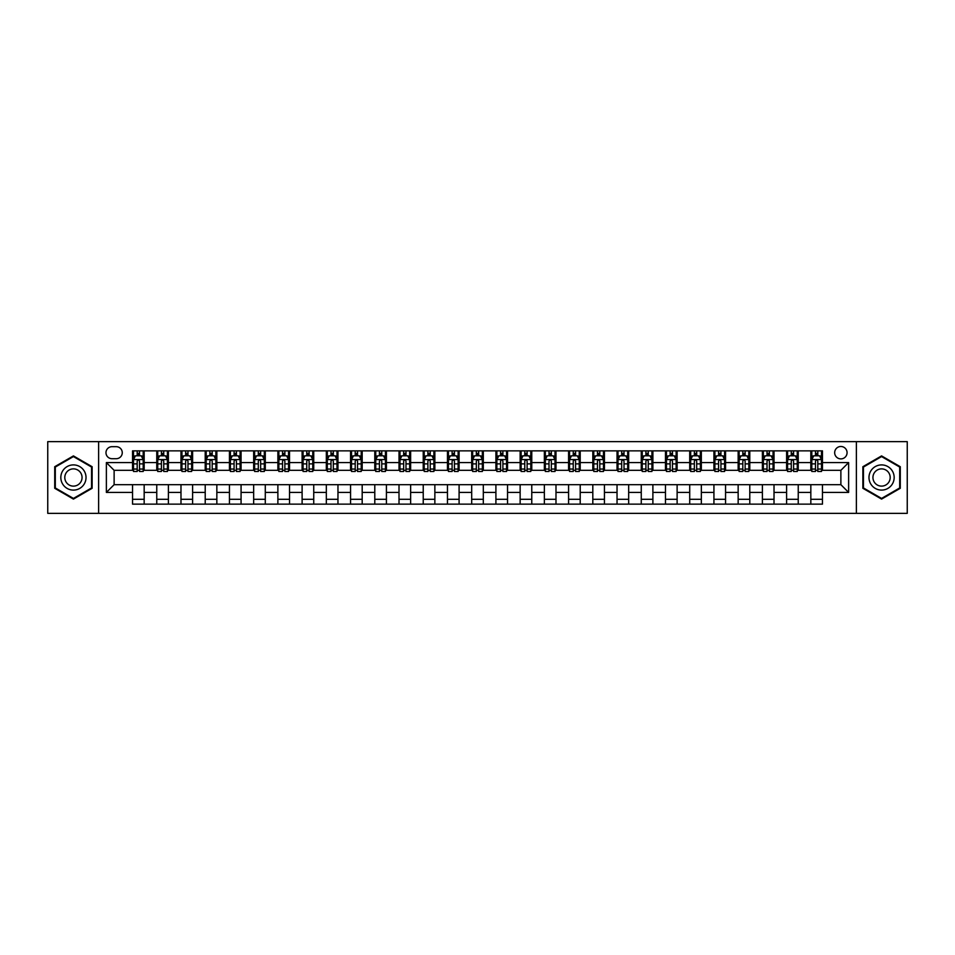<?xml version="1.0" encoding="UTF-8"?>
<svg xmlns="http://www.w3.org/2000/svg" width="955" height="955" viewBox="0 0 955 955"><rect width="100%" height="100%" fill="white"/><g stroke="black" fill="none" stroke-linecap="round" stroke-linejoin="round"><path stroke-width="1.43" d="M840.878 446.486A6.208 6.208 0 0 0 834.67 452.694A6.208 6.208 0 0 0 840.878 458.889A6.208 6.208 0 0 0 847.073 452.694A6.208 6.208 0 0 0 840.878 446.486M856.372 513.348L907.25 513.348L907.25 441.652L856.372 441.652L856.372 513.348L98.628 513.348L98.628 441.652L47.75 441.652L47.75 513.348L98.628 513.348M111.998 458.698L116.259 458.698A6.005 6.005 0 0 0 122.264 452.694A6.005 6.005 0 0 0 116.259 446.689L111.998 446.689A6.005 6.005 0 0 0 105.981 452.694A6.005 6.005 0 0 0 111.998 458.698M856.372 441.652L98.628 441.652M132.542 492.422L106.375 492.422L106.375 462.578L132.542 462.578L132.542 470.326L114.123 470.326L114.123 484.674L132.542 484.674L132.542 504.145L822.458 504.145L822.458 484.674L840.878 484.674L840.878 470.326L822.458 470.326L822.458 462.578L848.625 462.578L848.625 492.422L822.458 492.422M822.458 462.578L822.458 450.856L132.542 450.856L132.542 462.578M810.831 450.856L810.831 470.326L811.81 470.326M815.486 470.326L817.814 470.326M821.491 470.326L822.458 470.326M810.831 470.326L797.27 470.326M786.61 450.856L786.61 470.326L787.577 470.326M791.265 470.326L793.581 470.326M786.61 470.326L773.049 470.326M762.388 450.856L762.388 470.326L763.355 470.326M767.032 470.326L769.36 470.326M762.388 470.326L748.816 470.326M738.155 450.856L738.155 470.326L739.134 470.326M742.811 470.326L745.139 470.326M738.155 470.326L724.594 470.326M713.934 450.856L713.934 470.326L714.901 470.326M718.59 470.326L720.918 470.326M713.934 470.326L700.373 470.326M689.713 450.856L689.713 470.326L690.68 470.326M694.357 470.326L696.684 470.326M689.713 470.326L676.14 470.326M665.48 450.856L665.48 470.326L666.459 470.326M670.135 470.326L672.463 470.326M665.48 470.326L651.919 470.326M641.259 450.856L641.259 470.326L642.226 470.326M645.914 470.326L648.242 470.326M641.259 470.326L627.698 470.326M617.037 450.856L617.037 470.326L618.004 470.326M621.681 470.326L624.009 470.326M617.037 470.326L603.465 470.326M592.816 450.856L592.816 470.326L593.783 470.326M597.46 470.326L599.788 470.326M592.816 470.326L579.243 470.326M568.583 450.856L568.583 470.326L569.55 470.326M573.239 470.326L575.567 470.326M568.583 470.326L555.022 470.326M544.362 450.856L544.362 470.326L545.329 470.326M549.018 470.326L551.333 470.326M544.362 470.326L530.789 470.326M520.141 450.856L520.141 470.326L521.108 470.326M524.784 470.326L527.112 470.326M520.141 470.326L506.568 470.326M495.908 450.856L495.908 470.326L496.875 470.326M500.563 470.326L502.891 470.326M495.908 470.326L482.347 470.326M471.686 450.856L471.686 470.326L472.653 470.326M476.342 470.326L478.658 470.326M471.686 470.326L458.125 470.326M447.465 450.856L447.465 470.326L448.432 470.326M452.109 470.326L454.437 470.326M447.465 470.326L433.892 470.326M423.232 450.856L423.232 470.326L424.211 470.326M427.888 470.326L430.216 470.326M423.232 470.326L409.671 470.326M399.011 450.856L399.011 470.326L399.978 470.326M403.667 470.326L405.982 470.326M399.011 470.326L385.45 470.326M374.79 450.856L374.79 470.326L375.757 470.326M379.433 470.326L381.761 470.326M374.79 470.326L361.217 470.326M350.557 450.856L350.557 470.326L351.536 470.326M355.212 470.326L357.54 470.326M350.557 470.326L336.996 470.326M326.335 450.856L326.335 470.326L327.302 470.326M330.991 470.326L333.319 470.326M326.335 470.326L312.774 470.326M302.114 450.856L302.114 470.326L303.081 470.326M306.758 470.326L309.086 470.326M302.114 470.326L288.541 470.326M277.881 450.856L277.881 470.326L278.86 470.326M282.537 470.326L284.865 470.326M277.881 470.326L264.32 470.326M253.66 450.856L253.66 470.326L254.627 470.326M258.316 470.326L260.643 470.326M253.66 470.326L240.099 470.326M229.439 450.856L229.439 470.326L230.406 470.326M234.082 470.326L236.41 470.326M229.439 470.326L215.866 470.326M205.218 450.856L205.218 470.326L206.185 470.326M209.861 470.326L212.189 470.326M205.218 470.326L191.645 470.326M180.984 450.856L180.984 470.326L181.951 470.326M185.64 470.326L187.968 470.326M180.984 470.326L167.423 470.326M156.763 450.856L156.763 470.326L157.73 470.326M161.419 470.326L163.735 470.326M156.763 470.326L143.19 470.326M132.542 470.326L133.509 470.326M137.186 470.326L139.514 470.326M132.542 484.674L144.169 484.674L144.169 504.145M822.458 484.674L144.169 484.674M144.169 450.856L144.169 470.326M132.542 455.702L133.509 455.702M137.186 455.702L139.514 455.702M143.19 455.702L144.169 455.702M132.542 499.298L144.169 499.298M156.763 484.674L156.763 504.145M168.39 450.856L168.39 470.326M156.763 455.702L157.73 455.702M161.419 455.702L163.735 455.702M167.423 455.702L168.39 455.702M168.39 484.674L168.39 504.145M156.763 499.298L168.39 499.298M180.984 484.674L180.984 504.145M192.612 484.674L192.612 504.145M180.984 499.298L192.612 499.298M192.612 450.856L192.612 470.326M180.984 455.702L181.951 455.702M185.64 455.702L187.968 455.702M191.645 455.702L192.612 455.702M205.218 484.674L205.218 504.145M216.845 484.674L216.845 504.145M205.218 499.298L216.845 499.298M216.845 450.856L216.845 470.326M205.218 455.702L206.185 455.702M209.861 455.702L212.189 455.702M215.866 455.702L216.845 455.702M229.439 484.674L229.439 504.145M241.066 484.674L241.066 504.145M229.439 499.298L241.066 499.298M241.066 450.856L241.066 470.326M229.439 455.702L230.406 455.702M234.082 455.702L236.41 455.702M240.099 455.702L241.066 455.702M253.66 484.674L253.66 504.145M265.287 484.674L265.287 504.145M253.66 499.298L265.287 499.298M265.287 450.856L265.287 470.326M253.66 455.702L254.627 455.702M258.316 455.702L260.643 455.702M264.32 455.702L265.287 455.702M277.881 484.674L277.881 504.145M289.52 484.674L289.52 504.145M277.881 499.298L289.52 499.298M289.52 450.856L289.52 470.326M277.881 455.702L278.86 455.702M282.537 455.702L284.865 455.702M288.541 455.702L289.52 455.702M302.114 484.674L302.114 504.145M313.741 484.674L313.741 504.145M302.114 499.298L313.741 499.298M313.741 450.856L313.741 470.326M302.114 455.702L303.081 455.702M306.758 455.702L309.086 455.702M312.774 455.702L313.741 455.702M326.335 484.674L326.335 504.145M337.963 484.674L337.963 504.145M326.335 499.298L337.963 499.298M337.963 450.856L337.963 470.326M326.335 455.702L327.302 455.702M330.991 455.702L333.319 455.702M336.996 455.702L337.963 455.702M350.557 484.674L350.557 504.145M362.184 484.674L362.184 504.145M350.557 499.298L362.184 499.298M362.184 450.856L362.184 470.326M350.557 455.702L351.536 455.702M355.212 455.702L357.54 455.702M361.217 455.702L362.184 455.702M374.79 484.674L374.79 504.145M386.417 484.674L386.417 504.145M374.79 499.298L386.417 499.298M386.417 450.856L386.417 470.326M374.79 455.702L375.757 455.702M379.433 455.702L381.761 455.702M385.45 455.702L386.417 455.702M399.011 484.674L399.011 504.145M410.638 484.674L410.638 504.145M399.011 499.298L410.638 499.298M410.638 450.856L410.638 470.326M399.011 455.702L399.978 455.702M403.667 455.702L405.982 455.702M409.671 455.702L410.638 455.702M423.232 484.674L423.232 504.145M434.859 484.674L434.859 504.145M423.232 499.298L434.859 499.298M434.859 450.856L434.859 470.326M423.232 455.702L424.211 455.702M427.888 455.702L430.216 455.702M433.892 455.702L434.859 455.702M447.465 484.674L447.465 504.145M459.092 484.674L459.092 504.145M447.465 499.298L459.092 499.298M459.092 450.856L459.092 470.326M447.465 455.702L448.432 455.702M452.109 455.702L454.437 455.702M458.125 455.702L459.092 455.702M471.686 484.674L471.686 504.145M483.314 484.674L483.314 504.145M471.686 499.298L483.314 499.298M483.314 450.856L483.314 470.326M471.686 455.702L472.653 455.702M476.342 455.702L478.658 455.702M482.347 455.702L483.314 455.702M495.908 484.674L495.908 504.145M507.535 484.674L507.535 504.145M495.908 499.298L507.535 499.298M507.535 450.856L507.535 470.326M495.908 455.702L496.875 455.702M500.563 455.702L502.891 455.702M506.568 455.702L507.535 455.702M520.141 484.674L520.141 504.145M531.768 484.674L531.768 504.145M520.141 499.298L531.768 499.298M531.768 450.856L531.768 470.326M520.141 455.702L521.108 455.702M524.784 455.702L527.112 455.702M530.789 455.702L531.768 455.702M544.362 484.674L544.362 504.145M555.989 484.674L555.989 504.145M544.362 499.298L555.989 499.298M555.989 450.856L555.989 470.326M544.362 455.702L545.329 455.702M549.018 455.702L551.333 455.702M555.022 455.702L555.989 455.702M568.583 484.674L568.583 504.145M580.21 484.674L580.21 504.145M568.583 499.298L580.21 499.298M580.21 450.856L580.21 470.326M568.583 455.702L569.55 455.702M573.239 455.702L575.567 455.702M579.243 455.702L580.21 455.702M592.816 484.674L592.816 504.145M604.443 484.674L604.443 504.145M592.816 499.298L604.443 499.298M604.443 450.856L604.443 470.326M592.816 455.702L593.783 455.702M597.46 455.702L599.788 455.702M603.465 455.702L604.443 455.702M617.037 484.674L617.037 504.145M628.665 484.674L628.665 504.145M617.037 499.298L628.665 499.298M628.665 450.856L628.665 470.326M617.037 455.702L618.004 455.702M621.681 455.702L624.009 455.702M627.698 455.702L628.665 455.702M641.259 484.674L641.259 504.145M652.886 484.674L652.886 504.145M641.259 499.298L652.886 499.298M652.886 450.856L652.886 470.326M641.259 455.702L642.226 455.702M645.914 455.702L648.242 455.702M651.919 455.702L652.886 455.702M665.48 484.674L665.48 504.145M677.119 484.674L677.119 504.145M665.48 499.298L677.119 499.298M677.119 450.856L677.119 470.326M665.48 455.702L666.459 455.702M670.135 455.702L672.463 455.702M676.14 455.702L677.119 455.702M689.713 484.674L689.713 504.145M701.34 484.674L701.34 504.145M689.713 499.298L701.34 499.298M701.34 450.856L701.34 470.326M689.713 455.702L690.68 455.702M694.357 455.702L696.684 455.702M700.373 455.702L701.34 455.702M713.934 484.674L713.934 504.145M725.561 484.674L725.561 504.145M713.934 499.298L725.561 499.298M725.561 450.856L725.561 470.326M713.934 455.702L714.901 455.702M718.59 455.702L720.918 455.702M724.594 455.702L725.561 455.702M738.155 484.674L738.155 504.145M749.782 484.674L749.782 504.145M738.155 499.298L749.782 499.298M749.782 450.856L749.782 470.326M738.155 455.702L739.134 455.702M742.811 455.702L745.139 455.702M748.816 455.702L749.782 455.702M762.388 484.674L762.388 504.145M774.016 484.674L774.016 504.145M762.388 499.298L774.016 499.298M774.016 450.856L774.016 470.326M762.388 455.702L763.355 455.702M767.032 455.702L769.36 455.702M773.049 455.702L774.016 455.702M786.61 484.674L786.61 504.145M798.237 484.674L798.237 504.145M786.61 499.298L798.237 499.298M798.237 450.856L798.237 470.326M786.61 455.702L787.577 455.702M791.265 455.702L793.581 455.702M797.27 455.702L798.237 455.702M810.831 484.674L810.831 504.145M810.831 499.298L822.458 499.298M810.831 455.702L811.81 455.702M815.486 455.702L817.814 455.702M821.491 455.702L822.458 455.702M114.123 470.326L106.375 462.578M114.123 484.674L106.375 492.422M848.625 462.578L840.878 470.326M848.625 492.422L840.878 484.674M73.428 499.095L92.134 488.292L92.134 466.709L73.428 455.905L54.722 466.709L54.722 488.292L73.428 499.095M900.279 466.709L881.572 455.905L862.866 466.709L862.866 488.292L881.572 499.095L900.279 488.292L900.279 466.709M139.514 453.374L137.186 453.374M143.19 469.06L139.514 469.06L139.514 471.495L143.19 471.495L143.19 459.665L141.256 455.798L135.443 455.798L133.509 459.665L133.509 471.495L137.186 471.495L137.186 469.06L133.509 469.06M133.509 459.665L133.509 450.856M143.19 459.665L143.19 450.856M137.186 455.798L137.186 450.856M139.514 450.856L139.514 455.798M139.514 469.06L139.514 461.122C138.738 459.63 137.962 459.63 137.186 461.122L137.186 469.06M163.735 453.374L161.419 453.374M167.423 469.06L163.735 469.06L163.735 471.495L167.423 471.495L167.423 459.665L165.478 455.798L159.664 455.798L157.73 459.665L157.73 471.495L161.419 471.495L161.419 469.06L157.73 469.06M157.73 459.665L157.73 450.856M167.423 459.665L167.423 450.856M161.419 455.798L161.419 450.856M163.735 450.856L163.735 455.798M163.735 469.06L163.735 461.122C162.959 459.63 162.195 459.63 161.419 461.122L161.419 469.06M187.968 453.374L185.64 453.374M191.645 469.06L187.968 469.06L187.968 471.495L191.645 471.495L191.645 459.665L189.711 455.798L183.897 455.798L181.951 459.665L181.951 471.495L185.64 471.495L185.64 469.06L181.951 469.06M181.951 459.665L181.951 450.856M191.645 459.665L191.645 450.856M185.64 455.798L185.64 450.856M187.968 450.856L187.968 455.798M187.968 469.06L187.968 461.122C187.192 459.63 186.416 459.63 185.64 461.122L185.64 469.06M212.189 453.374L209.861 453.374M215.866 469.06L212.189 469.06L212.189 471.495L215.866 471.495L215.866 459.665L213.932 455.798L208.118 455.798L206.185 459.665L206.185 471.495L209.861 471.495L209.861 469.06L206.185 469.06M206.185 459.665L206.185 450.856M215.866 459.665L215.866 450.856M209.861 455.798L209.861 450.856M212.189 450.856L212.189 455.798M212.189 469.06L212.189 461.122C211.413 459.63 210.637 459.63 209.861 461.122L209.861 469.06M236.41 453.374L234.082 453.374M240.099 469.06L236.41 469.06L236.41 471.495L240.099 471.495L240.099 459.665L238.153 455.798L232.34 455.798L230.406 459.665L230.406 471.495L234.082 471.495L234.082 469.06L230.406 469.06M230.406 459.665L230.406 450.856M240.099 459.665L240.099 450.856M234.082 455.798L234.082 450.856M236.41 450.856L236.41 455.798M236.41 469.06L236.41 461.122C235.634 459.63 234.858 459.63 234.082 461.122L234.082 469.06M84.338 471.197A12.594 12.594 0 0 0 67.125 466.589A12.594 12.594 0 0 0 62.517 483.803A12.594 12.594 0 0 0 79.731 488.411A12.594 12.594 0 0 0 84.338 471.197M80.9 473.191A8.619 8.619 0 0 0 69.118 470.027A8.619 8.619 0 0 0 65.955 481.809A8.619 8.619 0 0 0 77.737 484.973A8.619 8.619 0 0 0 80.9 473.191M73.428 498.426L55.306 487.957L55.306 467.043L73.428 456.574L91.549 467.043L91.549 487.957L73.428 498.426M881.572 490.094A12.594 12.594 0 0 0 894.167 477.5A12.594 12.594 0 0 0 881.572 464.906A12.594 12.594 0 0 0 868.978 477.5A12.594 12.594 0 0 0 881.572 490.094M881.572 486.119A8.619 8.619 0 0 0 890.191 477.5A8.619 8.619 0 0 0 881.572 468.881A8.619 8.619 0 0 0 872.942 477.5A8.619 8.619 0 0 0 881.572 486.119M863.451 467.043L881.572 456.574L899.694 467.043L899.694 487.957L881.572 498.426L863.451 487.957L863.451 467.043M260.643 453.374L258.316 453.374M264.32 469.06L260.643 469.06L260.643 471.495L264.32 471.495L264.32 459.665L262.386 455.798L256.573 455.798L254.627 459.665L254.627 471.495L258.316 471.495L258.316 469.06L254.627 469.06M254.627 459.665L254.627 450.856M264.32 459.665L264.32 450.856M258.316 455.798L258.316 450.856M260.643 450.856L260.643 455.798M260.643 469.06L260.643 461.122C259.867 459.63 259.091 459.63 258.316 461.122L258.316 469.06M284.865 453.374L282.537 453.374M288.541 469.06L284.865 469.06L284.865 471.495L288.541 471.495L288.541 459.665L286.607 455.798L280.794 455.798L278.86 459.665L278.86 471.495L282.537 471.495L282.537 469.06L278.86 469.06M278.86 459.665L278.86 450.856M288.541 459.665L288.541 450.856M282.537 455.798L282.537 450.856M284.865 450.856L284.865 455.798M284.865 469.06L284.865 461.122C284.089 459.63 283.313 459.63 282.537 461.122L282.537 469.06M309.086 453.374L306.758 453.374M312.774 469.06L309.086 469.06L309.086 471.495L312.774 471.495L312.774 459.665L310.829 455.798L305.015 455.798L303.081 459.665L303.081 471.495L306.758 471.495L306.758 469.06L303.081 469.06M303.081 459.665L303.081 450.856M312.774 459.665L312.774 450.856M306.758 455.798L306.758 450.856M309.086 450.856L309.086 455.798M309.086 469.06L309.086 461.122C308.31 459.63 307.534 459.63 306.758 461.122L306.758 469.06M333.319 453.374L330.991 453.374M336.996 469.06L333.319 469.06L333.319 471.495L336.996 471.495L336.996 459.665L335.062 455.798L329.248 455.798L327.302 459.665L327.302 471.495L330.991 471.495L330.991 469.06L327.302 469.06M327.302 459.665L327.302 450.856M336.996 459.665L336.996 450.856M330.991 455.798L330.991 450.856M333.319 450.856L333.319 455.798M333.319 469.06L333.319 461.122C332.543 459.63 331.767 459.63 330.991 461.122L330.991 469.06M357.54 453.374L355.212 453.374M361.217 469.06L357.54 469.06L357.54 471.495L361.217 471.495L361.217 459.665L359.283 455.798L353.469 455.798L351.536 459.665L351.536 471.495L355.212 471.495L355.212 469.06L351.536 469.06M351.536 459.665L351.536 450.856M361.217 459.665L361.217 450.856M355.212 455.798L355.212 450.856M357.54 450.856L357.54 455.798M357.54 469.06L357.54 461.122C356.764 459.63 355.988 459.63 355.212 461.122L355.212 469.06M381.761 453.374L379.433 453.374M385.45 469.06L381.761 469.06L381.761 471.495L385.45 471.495L385.45 459.665L383.504 455.798L377.691 455.798L375.757 459.665L375.757 471.495L379.433 471.495L379.433 469.06L375.757 469.06M375.757 459.665L375.757 450.856M385.45 459.665L385.45 450.856M379.433 455.798L379.433 450.856M381.761 450.856L381.761 455.798M381.761 469.06L381.761 461.122C380.985 459.63 380.209 459.63 379.433 461.122L379.433 469.06M405.982 453.374L403.667 453.374M409.671 469.06L405.982 469.06L405.982 471.495L409.671 471.495L409.671 459.665L407.737 455.798L401.924 455.798L399.978 459.665L399.978 471.495L403.667 471.495L403.667 469.06L399.978 469.06M399.978 459.665L399.978 450.856M409.671 459.665L409.671 450.856M403.667 455.798L403.667 450.856M405.982 450.856L405.982 455.798M405.982 469.06L405.982 461.122C405.218 459.63 404.443 459.63 403.667 461.122L403.667 469.06M430.216 453.374L427.888 453.374M433.892 469.06L430.216 469.06L430.216 471.495L433.892 471.495L433.892 459.665L431.958 455.798L426.145 455.798L424.211 459.665L424.211 471.495L427.888 471.495L427.888 469.06L424.211 469.06M424.211 459.665L424.211 450.856M433.892 459.665L433.892 450.856M427.888 455.798L427.888 450.856M430.216 450.856L430.216 455.798M430.216 469.06L430.216 461.122C429.44 459.63 428.664 459.63 427.888 461.122L427.888 469.06M454.437 453.374L452.109 453.374M458.125 469.06L454.437 469.06L454.437 471.495L458.125 471.495L458.125 459.665L456.18 455.798L450.366 455.798L448.432 459.665L448.432 471.495L452.109 471.495L452.109 469.06L448.432 469.06M448.432 459.665L448.432 450.856M458.125 459.665L458.125 450.856M452.109 455.798L452.109 450.856M454.437 450.856L454.437 455.798M454.437 469.06L454.437 461.122C453.661 459.63 452.885 459.63 452.109 461.122L452.109 469.06M478.658 453.374L476.342 453.374M482.347 469.06L478.658 469.06L478.658 471.495L482.347 471.495L482.347 459.665L480.413 455.798L474.587 455.798L472.653 459.665L472.653 471.495L476.342 471.495L476.342 469.06L472.653 469.06M472.653 459.665L472.653 450.856M482.347 459.665L482.347 450.856M476.342 455.798L476.342 450.856M478.658 450.856L478.658 455.798M478.658 469.06L478.658 461.122C477.894 459.63 477.118 459.63 476.342 461.122L476.342 469.06M502.891 453.374L500.563 453.374M506.568 469.06L502.891 469.06L502.891 471.495L506.568 471.495L506.568 459.665L504.634 455.798L498.82 455.798L496.875 459.665L496.875 471.495L500.563 471.495L500.563 469.06L496.875 469.06M496.875 459.665L496.875 450.856M506.568 459.665L506.568 450.856M500.563 455.798L500.563 450.856M502.891 450.856L502.891 455.798M502.891 469.06L502.891 461.122C502.115 459.63 501.339 459.63 500.563 461.122L500.563 469.06M527.112 453.374L524.784 453.374M530.789 469.06L527.112 469.06L527.112 471.495L530.789 471.495L530.789 459.665L528.855 455.798L523.042 455.798L521.108 459.665L521.108 471.495L524.784 471.495L524.784 469.06L521.108 469.06M521.108 459.665L521.108 450.856M530.789 459.665L530.789 450.856M524.784 455.798L524.784 450.856M527.112 450.856L527.112 455.798M527.112 469.06L527.112 461.122C526.336 459.63 525.56 459.63 524.784 461.122L524.784 469.06M551.333 453.374L549.018 453.374M555.022 469.06L551.333 469.06L551.333 471.495L555.022 471.495L555.022 459.665L553.076 455.798L547.263 455.798L545.329 459.665L545.329 471.495L549.018 471.495L549.018 469.06L545.329 469.06M545.329 459.665L545.329 450.856M555.022 459.665L555.022 450.856M549.018 455.798L549.018 450.856M551.333 450.856L551.333 455.798M551.333 469.06L551.333 461.122C550.558 459.63 549.793 459.63 549.018 461.122L549.018 469.06M575.567 453.374L573.239 453.374M579.243 469.06L575.567 469.06L575.567 471.495L579.243 471.495L579.243 459.665L577.309 455.798L571.496 455.798L569.55 459.665L569.55 471.495L573.239 471.495L573.239 469.06L569.55 469.06M569.55 459.665L569.55 450.856M579.243 459.665L579.243 450.856M573.239 455.798L573.239 450.856M575.567 450.856L575.567 455.798M575.567 469.06L575.567 461.122C574.791 459.63 574.015 459.63 573.239 461.122L573.239 469.06M599.788 453.374L597.46 453.374M603.465 469.06L599.788 469.06L599.788 471.495L603.465 471.495L603.465 459.665L601.531 455.798L595.717 455.798L593.783 459.665L593.783 471.495L597.46 471.495L597.46 469.06L593.783 469.06M593.783 459.665L593.783 450.856M603.465 459.665L603.465 450.856M597.46 455.798L597.46 450.856M599.788 450.856L599.788 455.798M599.788 469.06L599.788 461.122C599.012 459.63 598.236 459.63 597.46 461.122L597.46 469.06M624.009 453.374L621.681 453.374M627.698 469.06L624.009 469.06L624.009 471.495L627.698 471.495L627.698 459.665L625.752 455.798L619.938 455.798L618.004 459.665L618.004 471.495L621.681 471.495L621.681 469.06L618.004 469.06M618.004 459.665L618.004 450.856M627.698 459.665L627.698 450.856M621.681 455.798L621.681 450.856M624.009 450.856L624.009 455.798M624.009 469.06L624.009 461.122C623.233 459.63 622.457 459.63 621.681 461.122L621.681 469.06M648.242 453.374L645.914 453.374M651.919 469.06L648.242 469.06L648.242 471.495L651.919 471.495L651.919 459.665L649.985 455.798L644.171 455.798L642.226 459.665L642.226 471.495L645.914 471.495L645.914 469.06L642.226 469.06M642.226 459.665L642.226 450.856M651.919 459.665L651.919 450.856M645.914 455.798L645.914 450.856M648.242 450.856L648.242 455.798M648.242 469.06L648.242 461.122C647.466 459.63 646.69 459.63 645.914 461.122L645.914 469.06M672.463 453.374L670.135 453.374M676.14 469.06L672.463 469.06L672.463 471.495L676.14 471.495L676.14 459.665L674.206 455.798L668.393 455.798L666.459 459.665L666.459 471.495L670.135 471.495L670.135 469.06L666.459 469.06M666.459 459.665L666.459 450.856M676.14 459.665L676.14 450.856M670.135 455.798L670.135 450.856M672.463 450.856L672.463 455.798M672.463 469.06L672.463 461.122C671.687 459.63 670.911 459.63 670.135 461.122L670.135 469.06M696.684 453.374L694.357 453.374M700.373 469.06L696.684 469.06L696.684 471.495L700.373 471.495L700.373 459.665L698.427 455.798L692.614 455.798L690.68 459.665L690.68 471.495L694.357 471.495L694.357 469.06L690.68 469.06M690.68 459.665L690.68 450.856M700.373 459.665L700.373 450.856M694.357 455.798L694.357 450.856M696.684 450.856L696.684 455.798M696.684 469.06L696.684 461.122C695.909 459.63 695.133 459.63 694.357 461.122L694.357 469.06M720.918 453.374L718.59 453.374M724.594 469.06L720.918 469.06L720.918 471.495L724.594 471.495L724.594 459.665L722.66 455.798L716.847 455.798L714.901 459.665L714.901 471.495L718.59 471.495L718.59 469.06L714.901 469.06M714.901 459.665L714.901 450.856M724.594 459.665L724.594 450.856M718.59 455.798L718.59 450.856M720.918 450.856L720.918 455.798M720.918 469.06L720.918 461.122C720.142 459.63 719.366 459.63 718.59 461.122L718.59 469.06M745.139 453.374L742.811 453.374M748.816 469.06L745.139 469.06L745.139 471.495L748.816 471.495L748.816 459.665L746.882 455.798L741.068 455.798L739.134 459.665L739.134 471.495L742.811 471.495L742.811 469.06L739.134 469.06M739.134 459.665L739.134 450.856M748.816 459.665L748.816 450.856M742.811 455.798L742.811 450.856M745.139 450.856L745.139 455.798M745.139 469.06L745.139 461.122C744.363 459.63 743.587 459.63 742.811 461.122L742.811 469.06M769.36 453.374L767.032 453.374M773.049 469.06L769.36 469.06L769.36 471.495L773.049 471.495L773.049 459.665L771.103 455.798L765.289 455.798L763.355 459.665L763.355 471.495L767.032 471.495L767.032 469.06L763.355 469.06M763.355 459.665L763.355 450.856M773.049 459.665L773.049 450.856M767.032 455.798L767.032 450.856M769.36 450.856L769.36 455.798M769.36 469.06L769.36 461.122C768.584 459.63 767.808 459.63 767.032 461.122L767.032 469.06M793.581 453.374L791.265 453.374M797.27 469.06L793.581 469.06L793.581 471.495L797.27 471.495L797.27 459.665L795.336 455.798L789.522 455.798L787.577 459.665L787.577 471.495L791.265 471.495L791.265 469.06L787.577 469.06M787.577 459.665L787.577 450.856M797.27 459.665L797.27 450.856M791.265 455.798L791.265 450.856M793.581 450.856L793.581 455.798M793.581 469.06L793.581 461.122C792.817 459.63 792.041 459.63 791.265 461.122L791.265 469.06M817.814 453.374L815.486 453.374M821.491 469.06L817.814 469.06L817.814 471.495L821.491 471.495L821.491 459.665L819.557 455.798L813.744 455.798L811.81 459.665L811.81 471.495L815.486 471.495L815.486 469.06L811.81 469.06M811.81 459.665L811.81 450.856M821.491 459.665L821.491 450.856M815.486 455.798L815.486 450.856M817.814 450.856L817.814 455.798M817.814 469.06L817.814 461.122C817.038 459.63 816.262 459.63 815.486 461.122L815.486 469.06M156.763 492.422L144.169 492.422M156.763 462.578L144.169 462.578M180.984 462.578L168.39 462.578M180.984 492.422L168.39 492.422M205.218 462.578L192.612 462.578M205.218 492.422L192.612 492.422M229.439 462.578L216.845 462.578M229.439 492.422L216.845 492.422M253.66 462.578L241.066 462.578M253.66 492.422L241.066 492.422M277.881 462.578L265.287 462.578M277.881 492.422L265.287 492.422M302.114 462.578L289.52 462.578M302.114 492.422L289.52 492.422M326.335 462.578L313.741 462.578M326.335 492.422L313.741 492.422M350.557 462.578L337.963 462.578M350.557 492.422L337.963 492.422M374.79 462.578L362.184 462.578M374.79 492.422L362.184 492.422M399.011 462.578L386.417 462.578M399.011 492.422L386.417 492.422M423.232 462.578L410.638 462.578M423.232 492.422L410.638 492.422M447.465 462.578L434.859 462.578M447.465 492.422L434.859 492.422M471.686 462.578L459.092 462.578M471.686 492.422L459.092 492.422M495.908 462.578L483.314 462.578M495.908 492.422L483.314 492.422M520.141 462.578L507.535 462.578M520.141 492.422L507.535 492.422M544.362 462.578L531.768 462.578M544.362 492.422L531.768 492.422M568.583 462.578L555.989 462.578M568.583 492.422L555.989 492.422M592.816 462.578L580.21 462.578M592.816 492.422L580.21 492.422M617.037 462.578L604.443 462.578M617.037 492.422L604.443 492.422M641.259 462.578L628.665 462.578M641.259 492.422L628.665 492.422M665.48 462.578L652.886 462.578M665.48 492.422L652.886 492.422M689.713 462.578L677.119 462.578M689.713 492.422L677.119 492.422M713.934 462.578L701.34 462.578M713.934 492.422L701.34 492.422M738.155 462.578L725.561 462.578M738.155 492.422L725.561 492.422M762.388 462.578L749.782 462.578M762.388 492.422L749.782 492.422M786.61 462.578L774.016 462.578M786.61 492.422L774.016 492.422M810.831 462.578L798.237 462.578M810.831 492.422L798.237 492.422M143.143 459.57L133.557 459.57M133.509 456.024L135.323 456.024M141.376 456.024L143.19 456.024M137.186 463.867L133.509 463.867M143.19 463.867L139.514 463.867M139.514 454.604L137.186 454.604M167.376 459.57L157.778 459.57M157.73 456.024L159.557 456.024M165.597 456.024L167.423 456.024M161.419 463.867L157.73 463.867M167.423 463.867L163.735 463.867M163.735 454.604L161.419 454.604M191.597 459.57L181.999 459.57M181.951 456.024L183.778 456.024M189.83 456.024L191.645 456.024M185.64 463.867L181.951 463.867M191.645 463.867L187.968 463.867M187.968 454.604L185.64 454.604M215.818 459.57L206.232 459.57M206.185 456.024L207.999 456.024M214.051 456.024L215.866 456.024M209.861 463.867L206.185 463.867M215.866 463.867L212.189 463.867M212.189 454.604L209.861 454.604M240.051 459.57L230.453 459.57M230.406 456.024L232.232 456.024M238.273 456.024L240.099 456.024M234.082 463.867L230.406 463.867M240.099 463.867L236.41 463.867M236.41 454.604L234.082 454.604M264.272 459.57L254.675 459.57M254.627 456.024L256.453 456.024M262.494 456.024L264.32 456.024M258.316 463.867L254.627 463.867M264.32 463.867L260.643 463.867M260.643 454.604L258.316 454.604M288.494 459.57L278.908 459.57M278.86 456.024L280.675 456.024M286.727 456.024L288.541 456.024M282.537 463.867L278.86 463.867M288.541 463.867L284.865 463.867M284.865 454.604L282.537 454.604M312.727 459.57L303.129 459.57M303.081 456.024L304.908 456.024M310.948 456.024L312.774 456.024M306.758 463.867L303.081 463.867M312.774 463.867L309.086 463.867M309.086 454.604L306.758 454.604M336.948 459.57L327.35 459.57M327.302 456.024L329.129 456.024M335.169 456.024L336.996 456.024M330.991 463.867L327.302 463.867M336.996 463.867L333.319 463.867M333.319 454.604L330.991 454.604M361.169 459.57L351.583 459.57M351.536 456.024L353.35 456.024M359.402 456.024L361.217 456.024M355.212 463.867L351.536 463.867M361.217 463.867L357.54 463.867M357.54 454.604L355.212 454.604M385.402 459.57L375.804 459.57M375.757 456.024L377.571 456.024M383.624 456.024L385.45 456.024M379.433 463.867L375.757 463.867M385.45 463.867L381.761 463.867M381.761 454.604L379.433 454.604M409.623 459.57L400.026 459.57M399.978 456.024L401.804 456.024M407.845 456.024L409.671 456.024M403.667 463.867L399.978 463.867M409.671 463.867L405.982 463.867M405.982 454.604L403.667 454.604M433.845 459.57L424.259 459.57M424.211 456.024L426.026 456.024M432.078 456.024L433.892 456.024M427.888 463.867L424.211 463.867M433.892 463.867L430.216 463.867M430.216 454.604L427.888 454.604M458.066 459.57L448.48 459.57M448.432 456.024L450.247 456.024M456.299 456.024L458.125 456.024M452.109 463.867L448.432 463.867M458.125 463.867L454.437 463.867M454.437 454.604L452.109 454.604M482.299 459.57L472.701 459.57M472.653 456.024L474.48 456.024M480.52 456.024L482.347 456.024M476.342 463.867L472.653 463.867M482.347 463.867L478.658 463.867M478.658 454.604L476.342 454.604M506.52 459.57L496.934 459.57M496.875 456.024L498.701 456.024M504.753 456.024L506.568 456.024M500.563 463.867L496.875 463.867M506.568 463.867L502.891 463.867M502.891 454.604L500.563 454.604M530.741 459.57L521.155 459.57M521.108 456.024L522.922 456.024M528.975 456.024L530.789 456.024M524.784 463.867L521.108 463.867M530.789 463.867L527.112 463.867M527.112 454.604L524.784 454.604M554.974 459.57L545.377 459.57M545.329 456.024L547.155 456.024M553.196 456.024L555.022 456.024M549.018 463.867L545.329 463.867M555.022 463.867L551.333 463.867M551.333 454.604L549.018 454.604M579.196 459.57L569.598 459.57M569.55 456.024L571.377 456.024M577.429 456.024L579.243 456.024M573.239 463.867L569.55 463.867M579.243 463.867L575.567 463.867M575.567 454.604L573.239 454.604M603.417 459.57L593.831 459.57M593.783 456.024L595.598 456.024M601.65 456.024L603.465 456.024M597.46 463.867L593.783 463.867M603.465 463.867L599.788 463.867M599.788 454.604L597.46 454.604M627.65 459.57L618.052 459.57M618.004 456.024L619.831 456.024M625.871 456.024L627.698 456.024M621.681 463.867L618.004 463.867M627.698 463.867L624.009 463.867M624.009 454.604L621.681 454.604M651.871 459.57L642.273 459.57M642.226 456.024L644.052 456.024M650.092 456.024L651.919 456.024M645.914 463.867L642.226 463.867M651.919 463.867L648.242 463.867M648.242 454.604L645.914 454.604M676.092 459.57L666.506 459.57M666.459 456.024L668.273 456.024M674.326 456.024L676.14 456.024M670.135 463.867L666.459 463.867M676.14 463.867L672.463 463.867M672.463 454.604L670.135 454.604M700.325 459.57L690.728 459.57M690.68 456.024L692.506 456.024M698.547 456.024L700.373 456.024M694.357 463.867L690.68 463.867M700.373 463.867L696.684 463.867M696.684 454.604L694.357 454.604M724.547 459.57L714.949 459.57M714.901 456.024L716.728 456.024M722.768 456.024L724.594 456.024M718.59 463.867L714.901 463.867M724.594 463.867L720.918 463.867M720.918 454.604L718.59 454.604M748.768 459.57L739.182 459.57M739.134 456.024L740.949 456.024M747.001 456.024L748.816 456.024M742.811 463.867L739.134 463.867M748.816 463.867L745.139 463.867M745.139 454.604L742.811 454.604M773.001 459.57L763.403 459.57M763.355 456.024L765.17 456.024M771.222 456.024L773.049 456.024M767.032 463.867L763.355 463.867M773.049 463.867L769.36 463.867M769.36 454.604L767.032 454.604M797.222 459.57L787.624 459.57M787.577 456.024L789.403 456.024M795.443 456.024L797.27 456.024M791.265 463.867L787.577 463.867M797.27 463.867L793.581 463.867M793.581 454.604L791.265 454.604M821.443 459.57L811.857 459.57M811.81 456.024L813.624 456.024M819.677 456.024L821.491 456.024M815.486 463.867L811.81 463.867M821.491 463.867L817.814 463.867M817.814 454.604L815.486 454.604"/></g></svg>

